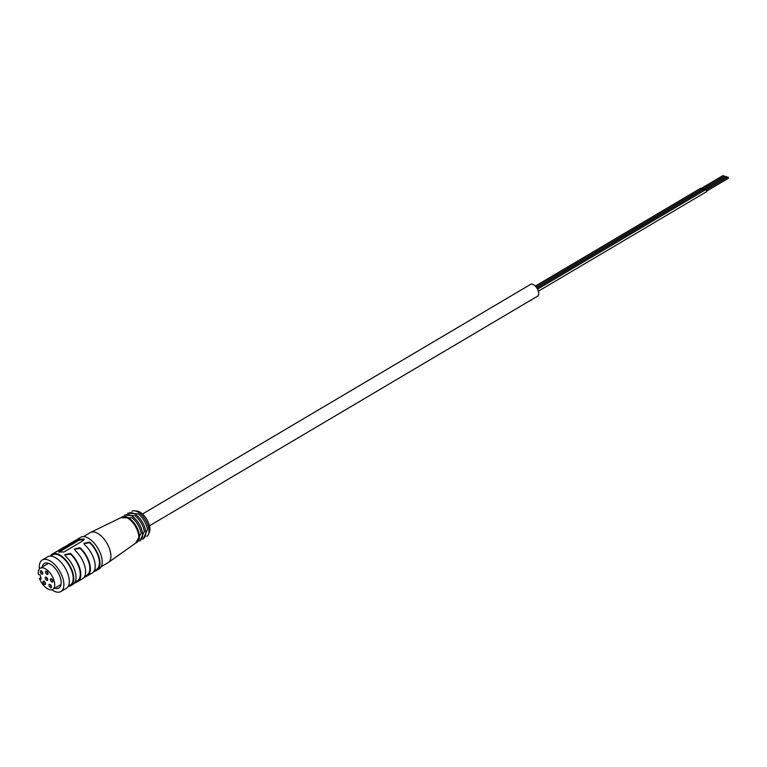 <?xml version="1.0" encoding="UTF-8"?>
<svg xmlns="http://www.w3.org/2000/svg" width="767" height="767" viewBox="0 0 767 767"><rect width="100%" height="100%" fill="white"/><g stroke="black" fill="none" stroke-linecap="round" stroke-linejoin="round"><path stroke-width="1.15" d="M40.229 568.222A12.282 6.232 -120.6 0 1 51.849 575.614A12.282 6.232 -120.6 0 1 52.741 589.363A12.282 6.232 -120.6 0 1 39.453 578.539L41.207 579.075L40.105 574.914L38.35 574.378A12.282 6.232 -120.6 0 1 40.229 568.222L48.484 563.333M42.731 572.882A1.898 0.959 -120.6 0 0 40.574 570.888A1.898 0.959 -120.6 0 0 40.344 572.153A1.898 0.959 -120.6 0 0 42.501 574.147A1.898 0.959 -120.6 0 0 42.731 572.882M45.464 583.227A1.898 0.959 -120.6 0 0 43.307 581.223A1.898 0.959 -120.6 0 0 43.077 582.489A1.898 0.959 -120.6 0 0 45.234 584.483A1.898 0.959 -120.6 0 0 45.464 583.227M47.947 573.16A1.898 0.959 -120.6 0 0 45.79 571.166A1.898 0.959 -120.6 0 0 45.56 572.431A1.898 0.959 -120.6 0 0 47.717 574.425A1.898 0.959 -120.6 0 0 47.947 573.16M52.837 580.744A1.898 0.959 -120.6 0 0 50.68 578.74A1.898 0.959 -120.6 0 0 50.449 580.005A1.898 0.959 -120.6 0 0 52.607 582.009A1.898 0.959 -120.6 0 0 52.837 580.744M51.437 586.391A1.898 0.959 -120.6 0 0 49.28 584.387A1.898 0.959 -120.6 0 0 49.05 585.652A1.898 0.959 -120.6 0 0 51.216 587.656A1.898 0.959 -120.6 0 0 51.437 586.391M47.679 579.152A1.898 0.959 -120.6 0 0 45.521 577.158A1.898 0.959 -120.6 0 0 45.291 578.423A1.898 0.959 -120.6 0 0 47.449 580.418A1.898 0.959 -120.6 0 0 47.679 579.152M46.509 577.369A1.898 0.959 -120.6 0 0 46.566 577.666A1.898 0.959 -120.6 0 0 47.736 579.449M41.562 571.099A1.898 0.959 -120.6 0 0 41.629 571.396A1.898 0.959 -120.6 0 0 42.789 573.179M46.777 571.377A1.898 0.959 -120.6 0 0 46.835 571.674A1.898 0.959 -120.6 0 0 48.005 573.457M51.667 578.96A1.898 0.959 -120.6 0 0 51.725 579.248A1.898 0.959 -120.6 0 0 52.894 581.031M50.277 584.607A1.898 0.959 -120.6 0 0 50.334 584.895A1.898 0.959 -120.6 0 0 51.504 586.678M44.294 581.444A1.898 0.959 -120.6 0 0 44.352 581.731A1.898 0.959 -120.6 0 0 45.521 583.514M39.453 578.539L40.843 577.714M146.813 536.44A14.65 7.44 -120.6 0 0 148.357 534.522L149.335 532.317A13.164 6.682 -120.6 0 0 149.364 525.366A13.164 6.682 -120.6 0 0 136.727 511.014L134.321 510.812A14.65 7.44 -120.6 0 0 131.895 511.234M148.357 534.522A14.65 7.44 -120.6 0 0 148.386 526.795A14.65 7.44 -120.6 0 0 134.321 510.812M139.843 541.147L144.33 531.435A14.65 7.44 -120.6 0 0 143.908 529.441A14.65 7.44 -120.6 0 0 135.097 515.817L124.417 515.079M128.703 513.123A14.65 7.44 59.4 0 1 145.193 528.684A14.65 7.44 59.4 0 1 143.611 538.338M143.036 539.259L147.523 529.546A14.65 7.44 -120.6 0 0 147.111 527.552A14.65 7.44 -120.6 0 0 138.29 513.928L127.61 513.19M135.721 543.103L141.138 533.324A14.65 7.44 -120.6 0 0 140.716 531.33A14.65 7.44 -120.6 0 0 131.895 517.715L120.726 517.744M125.5 515.021A14.65 7.44 59.4 0 1 141.991 530.572A14.65 7.44 59.4 0 1 140.419 540.227M136.392 542.614A14.65 7.44 -120.6 0 0 136.651 542.451A14.65 7.44 -120.6 0 0 138.156 532.844A14.65 7.44 59.4 0 0 121.742 517.246L90.65 532.394A17.449 8.859 59.4 0 1 110.199 550.974A17.449 8.859 -120.6 0 1 108.406 562.412A17.449 8.859 -120.6 0 1 108.099 562.614L101.263 566.66M121.608 517.313L122.116 517.016A14.65 7.44 59.4 0 1 138.798 532.461A14.65 7.44 59.4 0 1 137.034 542.24L136.526 542.537M83.488 536.622L90.324 532.566A17.449 8.859 59.4 0 1 90.65 532.394M68.225 586.362A18.312 9.3 -120.6 0 0 70.832 585.662L73.066 584.339A18.312 9.3 59.4 0 0 75.271 572.124A18.312 9.3 59.4 0 0 65.598 556.219L64.754 554.685L70.391 553.381A18.312 9.3 59.4 0 1 80.065 569.287A18.312 9.3 59.4 0 1 77.86 581.501L82.654 578.673A18.312 9.3 59.4 0 0 84.859 566.449A18.312 9.3 59.4 0 0 75.185 550.553L74.341 549.009L79.979 547.715A18.312 9.3 59.4 0 1 89.653 563.62A18.312 9.3 59.4 0 1 87.448 575.835L92.241 572.997A18.312 9.3 59.4 0 0 94.446 560.782A18.312 9.3 59.4 0 0 84.773 544.877L83.929 543.333L89.566 542.039A18.312 9.3 59.4 0 1 99.24 557.945A18.312 9.3 59.4 0 1 97.035 570.159L99.269 568.836A18.312 9.3 -120.6 0 0 101.474 556.621A18.312 9.3 59.4 0 0 80.621 537.312L78.387 538.635A18.312 9.3 59.4 0 1 78.426 538.616L78.857 538.453M77.86 581.501A18.312 9.3 59.4 0 1 77.822 581.53L74.341 583.246M70.832 585.662A18.312 9.3 -120.6 0 0 73.038 573.448A18.312 9.3 59.4 0 0 52.175 554.138L54.419 552.815A18.312 9.3 59.4 0 1 54.457 552.796L59.682 549.795M97.035 570.159A18.312 9.3 59.4 0 1 96.997 570.178L93.516 571.904M87.448 575.835A18.312 9.3 59.4 0 1 87.409 575.854L83.929 577.57M84.638 576.487L87.045 575.068A17.449 8.859 59.4 0 0 89.116 563.448A17.449 8.859 59.4 0 0 79.989 548.386L74.389 549.345M77.112 539.728A18.312 9.3 59.4 0 1 78.387 538.635M78.522 538.827L73.632 541.444A18.312 9.3 59.4 0 0 73.594 541.473L68.8 544.311A18.312 9.3 59.4 0 1 68.838 544.282L69.27 544.129M67.525 545.404A18.312 9.3 59.4 0 1 68.8 544.311M68.934 544.503L64.044 547.12A18.312 9.3 59.4 0 0 64.006 547.139L59.212 549.977A18.312 9.3 59.4 0 1 59.251 549.958L59.347 550.169M57.937 551.07A18.312 9.3 59.4 0 1 59.212 549.977M50.315 556.094A18.312 9.3 59.4 0 1 52.175 554.138M63.997 551.972L58.791 551.991L59.922 550.716L79.097 539.374L84.217 539L83.172 540.62L63.997 551.972M75.061 582.163L77.457 580.744A17.449 8.859 -120.6 0 0 79.528 569.124A17.449 8.859 -120.6 0 0 70.401 554.062L64.802 555.011M50.574 556.094L52.616 554.877A17.449 8.859 59.4 0 1 72.491 573.285A17.449 8.859 59.4 0 1 70.391 584.924L68.349 586.132M47.707 556.784A18.312 9.3 59.4 0 1 68.56 576.094A18.312 9.3 -120.6 0 1 66.355 588.308L60.929 591.53A18.312 9.3 -120.6 0 0 63.134 579.315A18.312 9.3 59.4 0 0 42.271 559.996L47.707 556.784M39.433 568.893A18.312 9.3 59.4 0 1 42.271 559.996M51.763 589.737A18.312 9.3 -120.6 0 0 60.929 591.53M42.204 567.053A14.228 7.219 59.4 0 1 44.352 563.515A14.228 7.219 59.4 0 1 60.555 578.519A14.228 7.219 -120.6 0 1 58.848 588.011A14.228 7.219 -120.6 0 1 54.716 588.193M83.977 543.669L89.576 542.71A17.449 8.859 59.4 0 1 98.694 557.782A17.449 8.859 59.4 0 1 96.632 569.402L94.226 570.821M59.922 550.716L60.133 551.483L59.088 552.336M84.217 539.402L79.298 540.141L60.133 551.483M149.469 525.817L537.629 296.139A6.855 3.48 -120.6 0 0 537.916 290.012A6.855 3.48 -120.6 0 0 532.557 284.231A6.855 3.48 -120.6 0 0 530.649 284.346L142.499 514.015M700.357 188.605A1.074 0.546 59.4 0 1 700.52 188.346A1.074 0.546 59.4 0 1 700.817 188.327A1.074 0.546 59.4 0 1 701.623 189.161M701.987 189.104A1.074 0.546 59.4 0 1 702.15 188.855A1.074 0.546 59.4 0 1 702.447 188.835A1.074 0.546 59.4 0 1 703.253 189.66M703.617 189.602A1.074 0.546 59.4 0 1 703.77 189.353A1.074 0.546 59.4 0 1 704.077 189.334A1.074 0.546 59.4 0 1 704.883 190.158M705.247 190.101A1.074 0.546 59.4 0 1 705.4 189.852A1.074 0.546 59.4 0 1 705.698 189.833A1.074 0.546 59.4 0 1 706.541 190.743A1.074 0.546 59.4 0 1 706.503 191.712A1.074 0.546 59.4 0 1 706.206 191.721M723.837 176.515L723.013 175.633M725.467 177.014L724.642 176.142M727.097 177.522L726.272 176.64M728.468 178.107L727.893 177.139M79.989 548.386L79.979 547.715M87.409 575.854L87.045 575.068M77.822 581.53L77.457 580.744M70.391 553.381L70.401 554.062M89.576 542.71L89.566 542.039M96.997 570.178L96.632 569.402M79.097 539.374L79.298 540.141M52.741 589.363L60.996 584.473M136.651 542.451L108.406 562.412M535.328 286.091L700.52 188.346M701.115 188.5L723.108 175.49M702.745 188.998L724.738 175.988M704.374 189.497L726.368 176.487M705.995 190.005L727.988 176.985M706.656 191.117L728.65 178.097M536.171 287.059L702.15 188.855M536.9 288.095L703.77 189.353M537.523 289.188L705.4 189.852M538.348 291.201L706.503 191.712"/></g></svg>
